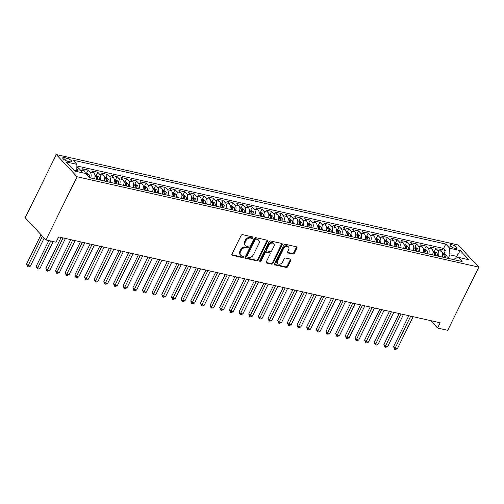 <?xml version="1.0" encoding="UTF-8"?>
<svg xmlns="http://www.w3.org/2000/svg" width="504" height="504" viewBox="0 0 504 504"><rect width="100%" height="100%" fill="white"/><g stroke="black" fill="none" stroke-linecap="round" stroke-linejoin="round"><path stroke-width="0.76" d="M252.945 237.806A0.844 0.63 136.9 0 0 252.636 236.93L242.563 234.662A1.21 0.901 136.9 0 0 241.107 235.488L231.947 254.092A1.21 0.901 136.9 0 0 232.388 255.339L242.462 257.607A0.844 0.63 136.9 0 0 243.174 256.158L241.87 255.862A3.868 2.885 136.9 0 1 240.673 255.2A3.868 2.885 136.9 0 1 240.465 251.874L241.227 250.324A3.868 2.885 136.9 0 1 245.889 247.697L247.193 247.993A0.844 0.63 136.9 0 0 247.905 246.544L246.601 246.248A3.868 2.885 136.9 0 1 245.404 245.587A3.868 2.885 136.9 0 1 245.196 242.26L245.958 240.71A3.868 2.885 136.9 0 1 250.62 238.083L251.924 238.379A0.844 0.63 136.9 0 0 252.945 237.806M245.404 245.587L244.843 244.982A3.868 2.885 136.9 0 1 244.635 241.662L245.398 240.112A3.868 2.885 136.9 0 1 250.06 237.485L251.364 237.781A0.844 0.63 136.9 0 0 252.472 236.893M232.388 255.339L231.834 254.741L241.901 257.008A0.844 0.63 136.9 0 0 243.01 256.12M240.673 255.2L240.112 254.596A3.868 2.885 136.9 0 1 239.904 251.276L240.666 249.726A3.868 2.885 136.9 0 1 245.328 247.099L246.632 247.395A0.844 0.63 136.9 0 0 247.741 246.506M451.735 244.717A3.938 1.191 26.2 0 0 449.996 244.894A3.938 1.191 26.2 0 0 451.527 246.84A3.938 1.191 26.2 0 0 455.326 248.554A3.938 1.191 26.2 0 0 457.065 248.371A3.938 1.191 26.2 0 0 455.54 246.431A3.938 1.191 26.2 0 0 451.735 244.717M292.868 254.079A1.21 0.901 136.9 0 0 294.323 253.26L296.894 248.037A1.21 0.901 136.9 0 0 296.453 246.79L285.27 244.27A1.21 0.901 136.9 0 0 283.815 245.095L274.655 263.699A1.21 0.901 136.9 0 0 275.096 264.947L286.285 267.466A1.21 0.901 136.9 0 0 287.74 266.641L290.839 260.335A1.21 0.901 136.9 0 0 290.405 259.094L285.617 258.017A1.21 0.901 136.9 0 0 284.161 258.836L282.618 261.96A3.232 2.407 136.9 0 1 277.723 263.598A3.232 2.407 136.9 0 1 277.547 260.82L283.576 248.573A3.232 2.407 136.9 0 1 288.471 246.935A3.232 2.407 136.9 0 1 288.647 249.713L287.645 251.754A1.21 0.901 136.9 0 0 288.08 253.002L292.868 254.079L292.307 253.481A1.21 0.901 136.9 0 0 293.763 252.655L296.333 247.439A1.21 0.901 136.9 0 0 296.453 246.79M77.03 176.734L45.94 239.923L56.076 242.203L58.672 236.937L440.156 322.768L437.566 328.035L447.709 330.315L478.8 267.126L77.03 176.734L56.29 154.564L458.06 244.957L478.8 267.126M267.41 241.403A1.21 0.901 136.9 0 0 266.975 240.156L255.786 237.642A1.21 0.901 136.9 0 0 254.331 238.461L245.177 257.065A1.21 0.901 136.9 0 0 245.612 258.313L256.801 260.833A1.21 0.901 136.9 0 0 258.256 260.007L267.41 241.403L266.849 240.805A1.21 0.901 136.9 0 0 266.969 240.156M270.528 240.956L281.717 243.476A1.21 0.901 136.9 0 1 282.152 244.717L272.998 263.327A1.21 0.901 136.9 0 1 271.543 264.146L266.755 263.069A1.21 0.901 136.9 0 1 266.314 261.822L270.031 254.274A1.21 0.901 136.9 0 0 269.59 253.033L266.414 252.315A1.21 0.901 136.9 0 0 264.959 253.134L261.091 260.99A0.844 0.63 136.9 0 1 259.762 260.694L269.073 241.775A1.21 0.901 136.9 0 1 270.528 240.956M443.892 253.657L445.46 250.463L439.671 249.159L441.712 251.351L437.85 250.482A4.927 2.93 102.7 0 1 438.392 256.19M434.234 251.483L435.803 248.289L430.013 246.985L432.054 249.178L428.192 248.308A4.927 2.93 102.7 0 1 428.734 254.022M424.576 249.31L426.145 246.116L420.355 244.818L422.396 247.004L418.534 246.135A4.927 2.93 102.7 0 1 419.076 251.849M414.918 247.136L416.487 243.949L410.697 242.644L412.738 244.831L408.876 243.961A4.927 2.93 102.7 0 1 409.418 249.675M405.26 244.963L406.829 241.775L401.039 240.471L403.08 242.657L399.218 241.788A4.927 2.93 102.7 0 1 399.76 247.502M395.602 242.796L397.171 239.602L391.381 238.298L393.422 240.484L389.56 239.614A4.927 2.93 102.7 0 1 390.102 245.328M385.944 240.622L387.513 237.428L381.723 236.124L383.764 238.31L379.903 237.441A4.927 2.93 102.7 0 1 380.444 243.155M376.286 238.449L377.855 235.255L372.065 233.951L374.107 236.137L370.245 235.267A4.927 2.93 102.7 0 1 370.786 240.981M366.629 236.275L368.197 233.081L362.408 231.777L364.449 233.963L360.587 233.094A4.927 2.93 102.7 0 1 361.129 238.808M356.971 234.102L358.539 230.908L352.75 229.603L354.791 231.79L350.929 230.92A4.927 2.93 102.7 0 1 351.471 236.634M347.313 231.928L348.881 228.734L343.092 227.43L345.133 229.616L341.271 228.753A4.927 2.93 102.7 0 1 341.813 234.461M337.655 229.755L339.224 226.561L333.428 225.257L335.475 227.449L331.613 226.579A4.927 2.93 102.7 0 1 332.155 232.287M327.997 227.581L329.566 224.387L323.77 223.083L325.817 225.275L321.955 224.406A4.927 2.93 102.7 0 1 322.497 230.12M318.339 225.408L319.908 222.22L314.112 220.916L316.159 223.102L312.297 222.232A4.927 2.93 102.7 0 1 312.839 227.947M308.681 223.234L310.25 220.046L304.454 218.742L306.501 220.928L302.639 220.059A4.927 2.93 102.7 0 1 303.181 225.773M299.023 221.061L300.592 217.873L294.796 216.569L296.843 218.755L292.981 217.886A4.927 2.93 102.7 0 1 293.523 223.6M289.365 218.893L290.934 215.699L285.138 214.395L287.185 216.581L283.324 215.712A4.927 2.93 102.7 0 1 283.865 221.426M279.707 216.72L281.276 213.526L275.48 212.222L277.528 214.408L273.666 213.538A4.927 2.93 102.7 0 1 274.207 219.253M270.049 214.547L271.618 211.352L265.822 210.048L267.87 212.234L264.008 211.365A4.927 2.93 102.7 0 1 264.55 217.079M260.392 212.373L261.96 209.179L256.164 207.875L258.212 210.061L254.35 209.192A4.927 2.93 102.7 0 1 254.892 214.906M250.734 210.2L252.302 207.005L246.506 205.701L248.554 207.887L244.692 207.018A4.927 2.93 102.7 0 1 245.234 212.732M241.076 208.026L242.644 204.832L236.849 203.528L238.896 205.714L235.034 204.851A4.927 2.93 102.7 0 1 235.576 210.559M231.418 205.852L232.987 202.658L227.191 201.354L229.238 203.547L225.376 202.677A4.927 2.93 102.7 0 1 225.918 208.385M221.76 203.679L223.329 200.485L217.533 199.181L219.58 201.373L215.718 200.504A4.927 2.93 102.7 0 1 216.26 206.218M212.102 201.506L213.671 198.318L207.875 197.014L209.922 199.2L206.06 198.33A4.927 2.93 102.7 0 1 206.602 204.044M202.444 199.332L204.013 196.144L198.217 194.84L200.264 197.026L196.403 196.157A4.927 2.93 102.7 0 1 196.944 201.871M192.786 197.159L194.355 193.971L188.559 192.667L190.607 194.853L186.745 193.983A4.927 2.93 102.7 0 1 187.286 199.697M183.128 194.991L184.697 191.797L178.901 190.493L180.949 192.679L177.087 191.81A4.927 2.93 102.7 0 1 177.629 197.524M173.471 192.818L175.039 189.624L169.243 188.32L171.291 190.506L167.429 189.636A4.927 2.93 102.7 0 1 167.971 195.35M163.813 190.644L165.381 187.45L159.585 186.146L161.633 188.332L157.771 187.463A4.927 2.93 102.7 0 1 158.313 193.177M154.155 188.471L155.723 185.277L149.927 183.973L151.975 186.159L148.113 185.289A4.927 2.93 102.7 0 1 148.655 191.003M144.497 186.297L146.065 183.103L140.269 181.799L142.317 183.985L138.455 183.116A4.927 2.93 102.7 0 1 138.997 188.83M134.839 184.124L136.408 180.93L130.612 179.626L132.659 181.818L128.797 180.949A4.927 2.93 102.7 0 1 129.339 186.656M125.181 181.95L126.75 178.756L120.954 177.452L123.001 179.644L119.139 178.775A4.927 2.93 102.7 0 1 119.681 184.489M115.523 179.777L117.092 176.583L111.296 175.279L113.343 177.471L109.481 176.602A4.927 2.93 102.7 0 1 110.023 182.316M105.865 177.603L107.434 174.416L101.638 173.111L103.685 175.298L99.823 174.428A4.927 2.93 102.7 0 1 100.365 180.142M96.207 175.43L97.776 172.242L91.98 170.938L94.028 173.124L90.166 172.255A4.927 2.93 102.7 0 1 90.707 177.969M86.549 173.256L88.118 170.069L82.322 168.764L84.37 170.951A4.927 2.93 102.7 0 1 85.321 173.445M67.889 161.337L70.012 161.816A3.818 1.153 26.2 0 0 71.7 161.639A3.818 1.153 26.2 0 0 70.22 159.755A3.818 1.153 26.2 0 0 66.541 158.099L64.411 157.62A3.818 1.153 26.2 0 0 62.729 157.796A3.818 1.153 26.2 0 0 64.21 159.68A3.818 1.153 26.2 0 0 67.889 161.337M445.46 250.463L443.583 248.459L445.763 244.037L72.967 160.159L76.885 164.354L76.784 171.524M445.763 244.037L449.688 248.226L460.31 250.62L468.827 259.73L458.205 257.336L462.13 261.532L89.328 177.66L85.409 173.464L74.781 171.07L66.263 161.967L76.885 164.354M77.049 170.755L78.46 167.895L80.508 170.081A4.927 2.93 102.7 0 1 81.459 172.576M88.118 170.069L90.166 172.255M97.776 172.242L99.823 174.428M107.434 174.416L109.481 176.602M117.092 176.583L119.139 178.775M126.75 178.756L128.797 180.949M136.408 180.93L138.455 183.116M146.065 183.103L148.113 185.289M155.723 185.277L157.771 187.463M165.381 187.45L167.429 189.636M175.039 189.624L177.087 191.81M184.697 191.797L186.745 193.983M194.355 193.971L196.403 196.157M204.013 196.144L206.06 198.33M213.671 198.318L215.718 200.504M223.329 200.485L225.376 202.677M232.987 202.658L235.034 204.851M242.644 204.832L244.692 207.018M252.302 207.005L254.35 209.192M261.96 209.179L264.008 211.365M271.618 211.352L273.666 213.538M281.276 213.526L283.324 215.712M290.934 215.699L292.981 217.886M300.592 217.873L302.639 220.059M310.25 220.046L312.297 222.232M319.908 222.22L321.955 224.406M329.566 224.387L331.613 226.579M339.224 226.561L341.271 228.753M348.881 228.734L350.929 230.92M358.539 230.908L360.587 233.094M368.197 233.081L370.245 235.267M377.855 235.255L379.903 237.441M387.513 237.428L389.56 239.614M397.171 239.602L399.218 241.788M406.829 241.775L408.876 243.961M416.487 243.949L418.534 246.135M426.145 246.116L428.192 248.308M435.803 248.289L437.85 250.482M443.583 248.459L76.929 165.967M78.46 167.895L76.967 167.561M455.591 258.439L456.618 256.36L449.851 254.841L448.113 258.382M77.055 170.963L74.05 170.289M45.94 239.923L25.2 217.753L56.29 154.564M430.643 320.626L437.566 328.035M457.72 257.544L456.618 256.36L460.31 250.62M453.657 259.629L453.89 259.151L458.205 257.336M94.922 175.14L96.718 175.549L98.809 176.967A3.263 1.94 102.7 0 1 99.351 179.89L97.518 179.474A3.263 1.94 -77.3 0 0 97.329 177.131C96.598 176.413 96.207 176.324 96.169 176.873A3.263 1.94 102.7 0 1 96.358 179.216L94.576 178.813A4.927 2.93 -77.3 0 0 94.028 173.124M104.58 177.314L106.376 177.723L108.467 179.141A3.263 1.94 102.7 0 1 109.009 182.064L107.176 181.648A3.263 1.94 -77.3 0 0 106.987 179.304C106.256 178.58 105.865 178.498 105.827 179.046A3.263 1.94 102.7 0 1 106.016 181.39L104.233 180.986A4.927 2.93 -77.3 0 0 103.685 175.298M113.885 183.185A4.927 2.93 -77.3 0 0 113.343 177.471M126.485 186.02L126.491 185.995A3.263 1.94 -77.3 0 0 126.302 183.651C125.572 182.927 125.181 182.839 125.143 183.387A3.263 1.94 102.7 0 1 125.332 185.737L123.549 185.333A4.927 2.93 -77.3 0 0 123.001 179.644M133.554 183.834L135.356 184.237L137.441 185.655A3.263 1.94 102.7 0 1 137.983 188.584L136.149 188.168A3.263 1.94 -77.3 0 0 135.96 185.825C135.23 185.1 134.839 185.012 134.801 185.56A3.263 1.94 102.7 0 1 134.99 187.91L133.207 187.507A4.927 2.93 -77.3 0 0 132.659 181.818M143.212 186.007L145.013 186.411L147.099 187.828A3.263 1.94 102.7 0 1 147.641 190.758L145.807 190.342A3.263 1.94 -77.3 0 0 145.618 187.998C144.887 187.274 144.497 187.186 144.459 187.734A3.263 1.94 102.7 0 1 144.648 190.084L142.865 189.68A4.927 2.93 -77.3 0 0 142.317 183.985M152.87 188.181L154.671 188.584L156.757 190.002A3.263 1.94 102.7 0 1 157.298 192.925L155.465 192.515A3.263 1.94 -77.3 0 0 155.276 190.166C154.545 189.447 154.155 189.359 154.117 189.907A3.263 1.94 102.7 0 1 154.306 192.257L152.523 191.854A4.927 2.93 -77.3 0 0 151.975 186.159M162.175 194.046A4.927 2.93 -77.3 0 0 161.633 188.332M174.775 196.881L174.781 196.862A3.263 1.94 -77.3 0 0 174.592 194.512C173.861 193.794 173.471 193.706 173.433 194.254A3.263 1.94 102.7 0 1 173.622 196.598L171.839 196.201A4.927 2.93 -77.3 0 0 171.291 190.506M181.843 194.702L183.645 195.105L185.73 196.522A3.263 1.94 102.7 0 1 186.272 199.445L184.439 199.036A3.263 1.94 -77.3 0 0 184.25 196.686C183.519 195.968 183.128 195.88 183.091 196.428A3.263 1.94 102.7 0 1 183.28 198.771L181.497 198.374A4.927 2.93 -77.3 0 0 180.949 192.679M191.501 196.875L193.303 197.278L195.388 198.696A3.263 1.94 102.7 0 1 195.93 201.619L194.097 201.209A3.263 1.94 -77.3 0 0 193.908 198.859C193.177 198.141 192.786 198.053 192.749 198.601A3.263 1.94 102.7 0 1 192.938 200.945L191.155 200.548A4.927 2.93 -77.3 0 0 190.607 194.853M200.806 202.74A4.927 2.93 -77.3 0 0 200.264 197.026M210.464 204.914A4.927 2.93 -77.3 0 0 209.922 199.2M220.122 207.087A4.927 2.93 -77.3 0 0 219.58 201.373M229.78 209.254A4.927 2.93 -77.3 0 0 229.238 203.547M239.438 211.428A4.927 2.93 -77.3 0 0 238.896 205.714M249.096 213.602A4.927 2.93 -77.3 0 0 248.554 207.887M258.754 215.775A4.927 2.93 -77.3 0 0 258.212 210.061M268.411 217.948A4.927 2.93 -77.3 0 0 267.87 212.234M278.069 220.122A4.927 2.93 -77.3 0 0 277.528 214.408M287.727 222.296A4.927 2.93 -77.3 0 0 287.185 216.581M297.385 224.469A4.927 2.93 -77.3 0 0 296.843 218.755M307.043 226.643A4.927 2.93 -77.3 0 0 306.501 220.928M316.701 228.816A4.927 2.93 -77.3 0 0 316.159 223.102M326.359 230.989A4.927 2.93 -77.3 0 0 325.817 225.275M336.017 233.157A4.927 2.93 -77.3 0 0 335.475 227.449M345.675 235.33A4.927 2.93 -77.3 0 0 345.133 229.616M355.333 237.504A4.927 2.93 -77.3 0 0 354.791 231.79M364.99 239.677A4.927 2.93 -77.3 0 0 364.449 233.963M374.648 241.851A4.927 2.93 -77.3 0 0 374.107 236.137M384.306 244.024A4.927 2.93 -77.3 0 0 383.764 238.31M393.964 246.198A4.927 2.93 -77.3 0 0 393.422 240.484M403.622 248.371A4.927 2.93 -77.3 0 0 403.08 242.657M413.28 250.545A4.927 2.93 -77.3 0 0 412.738 244.831M422.938 252.718A4.927 2.93 -77.3 0 0 422.396 247.004M432.596 254.892A4.927 2.93 -77.3 0 0 432.054 249.178M442.254 257.059A4.927 2.93 -77.3 0 0 441.712 251.351M449.851 254.841L449.688 248.226M245.057 257.714L256.24 260.234A1.21 0.901 136.9 0 0 257.695 259.409L266.849 240.805M256.12 239.324A0.844 0.63 136.9 0 0 255.1 239.898L247.061 256.227A0.844 0.63 136.9 0 0 247.369 257.103L248.743 257.412A3.868 2.885 136.9 0 0 253.405 254.785L258.899 243.621A3.868 2.885 136.9 0 0 258.691 240.295A3.868 2.885 136.9 0 0 257.494 239.633L255.559 238.72A0.844 0.63 136.9 0 0 254.539 239.299L255.1 239.898M247.105 256.958L246.544 256.353A0.844 0.63 136.9 0 1 246.5 255.629L254.539 239.299M258.691 240.295L258.13 239.696A3.868 2.885 136.9 0 0 256.933 239.035L257.494 239.633M255.559 238.72L256.933 239.035M266.194 262.471L270.982 263.548A1.21 0.901 136.9 0 0 272.437 262.729L281.591 244.119A1.21 0.901 136.9 0 0 281.711 243.47M269.961 253.241L269.401 252.636A1.21 0.901 136.9 0 0 269.029 252.428L265.854 251.716A1.21 0.901 136.9 0 0 264.398 252.536L260.53 260.392L261.091 260.99M259.68 260.984A0.844 0.63 136.9 0 0 260.53 260.392M273.88 246.45A3.232 2.407 136.9 0 0 273.704 243.671A3.232 2.407 136.9 0 0 268.808 245.303L266.685 249.619A1.21 0.901 136.9 0 0 267.126 250.866L270.302 251.584A1.21 0.901 136.9 0 0 271.757 250.765L273.88 246.45M273.704 243.671L273.143 243.067A3.232 2.407 136.9 0 0 268.248 244.705L268.808 245.303M266.748 250.658L266.188 250.06A1.21 0.901 136.9 0 1 266.125 249.02L268.248 244.705M288.08 253.002L287.526 252.403L292.307 253.481M288.471 246.935L287.91 246.336A3.232 2.407 136.9 0 0 283.015 247.974L283.576 248.573M277.723 263.598L277.162 263A3.232 2.407 136.9 0 1 276.986 260.221L283.015 247.974M275.096 264.947L274.541 264.354L285.724 266.862A1.21 0.901 136.9 0 0 287.179 266.043L290.279 259.736A1.21 0.901 136.9 0 0 290.399 259.087M78.422 171.889L76.986 171.108M41.038 234.681L26.58 264.071L27.978 265.564L30.391 266.112L44.195 238.058M42.437 236.181L27.607 266.647L26.58 264.071M30.391 266.112L28.577 266.868L27.607 266.647M85.264 172.973L87.06 173.376L89.151 174.793A3.263 1.94 102.7 0 1 89.693 177.717L89.302 177.629M48.863 240.584L36.238 266.238L37.636 267.737L40.049 268.286L53.204 241.555M87.929 176.161A3.263 1.94 -77.3 0 0 87.671 174.957C86.94 174.239 86.549 174.151 86.512 174.699M50.784 241.013L37.264 268.821L36.238 266.238M40.049 268.286L38.235 269.041L37.264 268.821M61.11 237.491L45.895 268.411L47.294 269.911L49.707 270.453L65.451 238.468M97.329 177.131L96.585 178.649A1.663 0.989 102.7 0 1 96.579 179.292M63.038 237.919L46.922 270.994L45.895 268.411M49.707 270.453L47.893 271.215L46.922 270.994M70.768 239.665L55.553 270.585L56.952 272.084L59.365 272.626L75.109 240.635M106.987 179.304L106.243 180.816A1.663 0.989 102.7 0 1 106.237 181.459M72.696 240.093L56.58 273.168L55.553 270.585M59.365 272.626L57.55 273.382L56.58 273.168M114.238 179.487L116.033 179.897L118.125 181.308A3.263 1.94 102.7 0 1 118.667 184.237L116.833 183.821A3.263 1.94 -77.3 0 0 116.645 181.478C115.914 180.753 115.523 180.671 115.485 181.213A3.263 1.94 102.7 0 1 115.674 183.563L115.668 183.582M80.426 241.832L65.211 272.758L66.61 274.258L69.023 274.8L84.767 242.808M116.645 181.478L115.901 182.99A1.663 0.989 102.7 0 1 115.895 183.632M82.354 242.267L66.238 275.341L65.211 272.758M69.023 274.8L67.208 275.556L66.238 275.341M123.896 181.661L125.698 182.07L127.783 183.481A3.263 1.94 102.7 0 1 128.325 186.411L126.491 185.995M90.084 244.005L74.869 274.932L76.268 276.431L78.681 276.973L94.424 244.982M126.302 183.651L125.559 185.163A1.663 0.989 102.7 0 1 125.553 185.806M92.012 244.44L75.896 277.515L74.869 274.932M78.681 276.973L76.866 277.729L75.896 277.515M99.742 246.179L84.527 277.106L85.926 278.605L88.339 279.147L104.082 247.155M135.96 185.825L135.217 187.337A1.663 0.989 102.7 0 1 135.211 187.979M101.669 246.613L85.554 279.688L84.527 277.106M88.339 279.147L86.524 279.903L85.554 279.688M109.4 248.352L94.185 279.279L95.584 280.778L97.997 281.32L113.74 249.329M145.618 187.998L144.875 189.51A1.663 0.989 102.7 0 1 144.868 190.153M111.327 248.787L95.218 281.862L94.185 279.279M97.997 281.32L96.182 282.076L95.218 281.862M119.057 250.526L103.843 281.452L105.242 282.952L107.654 283.494L123.398 251.502M155.276 190.166L154.533 191.684A1.663 0.989 102.7 0 1 154.526 192.326M120.985 250.961L104.876 284.029L103.843 281.452M107.654 283.494L105.84 284.25L104.876 284.029M162.527 190.354L164.329 190.758L166.414 192.175A3.263 1.94 102.7 0 1 166.956 195.098L165.123 194.689A3.263 1.94 -77.3 0 0 164.934 192.339C164.203 191.621 163.813 191.533 163.775 192.081A3.263 1.94 102.7 0 1 163.964 194.424L163.958 194.45M128.715 252.699L113.501 283.626L114.899 285.125L117.312 285.667L133.056 253.676M164.934 192.339L164.191 193.857A1.663 0.989 102.7 0 1 164.184 194.5M130.643 253.134L114.534 286.203L113.501 283.626M117.312 285.667L115.498 286.423L114.534 286.203M172.185 192.528L173.987 192.931L176.072 194.349A3.263 1.94 102.7 0 1 176.614 197.272L174.781 196.862M138.373 254.873L123.159 285.799L124.557 287.293L126.97 287.841L142.714 255.849M174.592 194.512L173.849 196.031A1.663 0.989 102.7 0 1 173.842 196.673M140.301 255.308L124.192 288.376L123.159 285.799M126.97 287.841L125.156 288.597L124.192 288.376M148.031 257.046L132.817 287.973L134.215 289.466L136.628 290.014L152.372 258.023M184.25 196.686L183.506 198.204A1.663 0.989 102.7 0 1 183.5 198.847M149.959 257.481L133.85 290.55L132.817 287.973M136.628 290.014L134.814 290.77L133.85 290.55M157.689 259.22L142.475 290.14L143.873 291.64L146.286 292.188L162.03 260.196M193.908 198.859L193.164 200.378A1.663 0.989 102.7 0 1 193.158 201.02M159.617 259.648L143.508 292.723L142.475 290.14M146.286 292.188L144.472 292.944L143.508 292.723M201.159 199.042L202.961 199.452L205.046 200.869A3.263 1.94 102.7 0 1 205.588 203.792L205.582 203.811M167.347 261.393L152.132 292.314L153.531 293.813L155.944 294.355L171.688 262.37M203.748 203.402L203.755 203.377A3.263 1.94 -77.3 0 0 203.566 201.033C202.835 200.315 202.444 200.227 202.406 200.775A3.263 1.94 102.7 0 1 202.595 203.118L202.589 203.137M203.566 201.033L202.822 202.551A1.663 0.989 102.7 0 1 202.816 203.194M169.275 261.822L153.166 294.897L152.132 292.314M155.944 294.355L154.13 295.117L153.166 294.897M210.817 201.216L212.619 201.625L214.704 203.036A3.263 1.94 102.7 0 1 215.246 205.966L213.412 205.55A3.263 1.94 -77.3 0 0 213.224 203.207C212.493 202.482 212.102 202.4 212.064 202.942A3.263 1.94 102.7 0 1 212.253 205.292L212.247 205.311M177.005 263.567L161.79 294.487L163.189 295.987L165.602 296.528L181.346 264.537M213.224 203.207L212.48 204.719A1.663 0.989 102.7 0 1 212.474 205.361M178.933 263.995L162.823 297.07L161.79 294.487M165.602 296.528L163.787 297.284L162.823 297.07M220.475 203.389L222.277 203.799L224.362 205.21A3.263 1.94 102.7 0 1 224.904 208.139L223.07 207.724A3.263 1.94 -77.3 0 0 222.881 205.38C222.151 204.656 221.76 204.574 221.722 205.115A3.263 1.94 102.7 0 1 221.911 207.465L221.905 207.484M186.663 265.734L171.448 296.661L172.847 298.16L175.266 298.702L191.003 266.711M222.881 205.38L222.138 206.892A1.663 0.989 102.7 0 1 222.132 207.535M188.591 266.169L172.481 299.244L171.448 296.661M175.266 298.702L173.445 299.458L172.481 299.244M230.133 205.563L231.934 205.966L234.02 207.383A3.263 1.94 102.7 0 1 234.562 210.313L232.728 209.897A3.263 1.94 -77.3 0 0 232.539 207.553C231.808 206.829 231.418 206.741 231.38 207.289A3.263 1.94 102.7 0 1 231.569 209.639L231.563 209.658M196.321 267.908L181.106 298.834L182.505 300.334L184.924 300.875L200.661 268.884M232.539 207.553L231.796 209.066A1.663 0.989 102.7 0 1 231.79 209.708M198.248 268.342L182.139 301.417L181.106 298.834M184.924 300.875L183.103 301.631L182.139 301.417M239.791 207.736L241.592 208.139L243.678 209.557A3.263 1.94 102.7 0 1 244.219 212.486L242.386 212.071A3.263 1.94 -77.3 0 0 242.197 209.727C241.466 209.002 241.076 208.914 241.038 209.462A3.263 1.94 102.7 0 1 241.227 211.812L241.221 211.831M205.978 270.081L190.764 301.008L192.163 302.507L194.582 303.049L210.319 271.058M242.197 209.727L241.454 211.239A1.663 0.989 102.7 0 1 241.447 211.882M207.906 270.516L191.797 303.591L190.764 301.008M194.582 303.049L192.761 303.805L191.797 303.591M249.448 209.91L251.25 210.313L253.336 211.73A3.263 1.94 102.7 0 1 253.877 214.66L253.871 214.679M215.636 272.255L200.422 303.181L201.821 304.681L204.24 305.222L219.977 273.231M252.038 214.263L252.044 214.244A3.263 1.94 -77.3 0 0 251.855 211.901C251.124 211.176 250.734 211.088 250.696 211.636A3.263 1.94 102.7 0 1 250.885 213.986L250.879 214.005M251.855 211.901L251.112 213.412A1.663 0.989 102.7 0 1 251.105 214.055M217.564 272.689L201.455 305.764L200.422 303.181M204.24 305.222L202.419 305.978L201.455 305.764M259.106 212.083L260.908 212.486L262.993 213.904A3.263 1.94 102.7 0 1 263.535 216.827L263.529 216.852M225.294 274.428L210.08 305.355L211.478 306.854L213.898 307.396L229.635 275.404M261.696 216.436L261.702 216.418A3.263 1.94 -77.3 0 0 261.513 214.068C260.782 213.349 260.392 213.261 260.354 213.809A3.263 1.94 102.7 0 1 260.543 216.159L260.536 216.178M261.513 214.068L260.77 215.586A1.663 0.989 102.7 0 1 260.763 216.229M227.222 274.863L211.113 307.931L210.08 305.355M213.898 307.396L212.077 308.152L211.113 307.931M268.764 214.257L270.566 214.66L272.651 216.077A3.263 1.94 102.7 0 1 273.193 219.001L273.187 219.026M234.952 276.601L219.738 307.528L221.136 309.028L223.556 309.569L239.293 277.578M271.354 218.61L271.36 218.591A3.263 1.94 -77.3 0 0 271.171 216.241C270.44 215.523 270.056 215.435 270.012 215.983A3.263 1.94 102.7 0 1 270.201 218.327L270.194 218.352M271.171 216.241L270.428 217.759A1.663 0.989 102.7 0 1 270.421 218.402M236.88 277.036L220.771 310.105L219.738 307.528M223.556 309.569L221.735 310.325L220.771 310.105M278.422 216.43L280.224 216.833L282.309 218.251A3.263 1.94 102.7 0 1 282.851 221.174L282.845 221.199M244.61 278.775L229.396 309.702L230.794 311.195L233.213 311.743L248.951 279.752M281.012 220.784L281.018 220.765A3.263 1.94 -77.3 0 0 280.829 218.415C280.098 217.697 279.714 217.608 279.67 218.156A3.263 1.94 102.7 0 1 279.859 220.5L279.852 220.525M280.829 218.415L280.085 219.933A1.663 0.989 102.7 0 1 280.079 220.576M246.538 279.21L230.429 312.278L229.396 309.702M233.213 311.743L231.393 312.499L230.429 312.278M288.08 218.604L289.882 219.007L291.967 220.424A3.263 1.94 102.7 0 1 292.509 223.348L292.503 223.373M254.268 280.948L239.053 311.875L240.452 313.368L242.871 313.916L258.609 281.925M290.669 222.957L290.676 222.938A3.263 1.94 -77.3 0 0 290.487 220.588C289.756 219.87 289.372 219.782 289.327 220.33A3.263 1.94 102.7 0 1 289.517 222.673L289.51 222.699M290.487 220.588L289.743 222.107A1.663 0.989 102.7 0 1 289.737 222.749M256.196 281.383L240.087 314.452L239.053 311.875M242.871 313.916L241.051 314.672L240.087 314.452M297.738 220.777L299.54 221.18L301.625 222.598A3.263 1.94 102.7 0 1 302.167 225.521L302.161 225.54M263.926 283.122L248.711 314.042L250.11 315.542L252.529 316.084L268.267 284.099M300.327 225.131L300.334 225.112A3.263 1.94 -77.3 0 0 300.145 222.762C299.414 222.043 299.029 221.955 298.985 222.503A3.263 1.94 102.7 0 1 299.174 224.847L299.168 224.872M300.145 222.762L299.401 224.28A1.663 0.989 102.7 0 1 299.395 224.923M265.854 283.55L249.745 316.625L248.711 314.042M252.529 316.084L250.708 316.846L249.745 316.625M307.396 222.944L309.198 223.354L311.283 224.771A3.263 1.94 102.7 0 1 311.825 227.695L311.818 227.713M273.584 285.296L258.369 316.216L259.768 317.715L262.187 318.257L277.924 286.272M309.985 227.304L309.992 227.279A3.263 1.94 -77.3 0 0 309.803 224.935C309.072 224.217 308.687 224.129 308.643 224.677A3.263 1.94 102.7 0 1 308.832 227.021L308.826 227.039M309.803 224.935L309.059 226.447A1.663 0.989 102.7 0 1 309.053 227.096M275.512 285.724L259.402 318.799L258.369 316.216M262.187 318.257L260.366 319.019L259.402 318.799M317.054 225.118L318.856 225.527L320.941 226.939A3.263 1.94 102.7 0 1 321.483 229.868L321.476 229.887M283.242 287.463L268.027 318.389L269.426 319.889L271.845 320.431L287.582 288.439M319.643 229.477L319.649 229.452A3.263 1.94 -77.3 0 0 319.46 227.109C318.73 226.384 318.345 226.302 318.301 226.844A3.263 1.94 102.7 0 1 318.49 229.194L318.484 229.213M319.46 227.109L318.717 228.621A1.663 0.989 102.7 0 1 318.711 229.263M285.169 287.897L269.06 320.972L268.027 318.389M271.845 320.431L270.024 321.187L269.06 320.972M326.712 227.291L328.514 227.701L330.599 229.112A3.263 1.94 102.7 0 1 331.141 232.042L331.134 232.061M292.9 289.636L277.685 320.563L279.084 322.062L281.503 322.604L297.24 290.613M329.301 231.651L329.307 231.626A3.263 1.94 -77.3 0 0 329.118 229.282C328.387 228.558 328.003 228.476 327.959 229.018A3.263 1.94 102.7 0 1 328.148 231.368L328.142 231.386M329.118 229.282L328.375 230.794A1.663 0.989 102.7 0 1 328.369 231.437M294.827 290.071L278.718 323.146L277.685 320.563M281.503 322.604L279.682 323.36L278.718 323.146M336.37 229.465L338.171 229.868L340.257 231.286A3.263 1.94 102.7 0 1 340.799 234.215L340.792 234.234M302.558 291.81L287.343 322.736L288.742 324.236L291.161 324.778L306.898 292.786M338.959 233.825L338.965 233.799A3.263 1.94 -77.3 0 0 338.776 231.456C338.045 230.731 337.661 230.643 337.617 231.191A3.263 1.94 102.7 0 1 337.806 233.541L337.8 233.56M338.776 231.456L338.033 232.968A1.663 0.989 102.7 0 1 338.026 233.61M304.485 292.244L288.376 325.319L287.343 322.736M291.161 324.778L289.34 325.534L288.376 325.319M346.027 231.638L347.829 232.042L349.915 233.459A3.263 1.94 102.7 0 1 350.456 236.389L350.45 236.407M312.215 293.983L297.001 324.91L298.399 326.409L300.819 326.951L316.556 294.96M348.617 235.992L348.623 235.973A3.263 1.94 -77.3 0 0 348.434 233.629C347.703 232.905 347.319 232.817 347.275 233.365A3.263 1.94 102.7 0 1 347.464 235.714L347.458 235.733M348.434 233.629L347.691 235.141A1.663 0.989 102.7 0 1 347.684 235.784M314.143 294.418L298.034 327.493L297.001 324.91M300.819 326.951L298.998 327.707L298.034 327.493M355.685 233.812L357.487 234.215L359.572 235.633A3.263 1.94 102.7 0 1 360.114 238.562L360.108 238.581M321.873 296.157L306.659 327.083L308.057 328.583L310.477 329.125L326.214 297.133M358.275 238.165L358.281 238.146A3.263 1.94 -77.3 0 0 358.092 235.796C357.361 235.078 356.977 234.99 356.933 235.538A3.263 1.94 102.7 0 1 357.122 237.888L357.115 237.907M358.092 235.796L357.349 237.315A1.663 0.989 102.7 0 1 357.342 237.957M323.801 296.591L307.692 329.666L306.659 327.083M310.477 329.125L308.656 329.881L307.692 329.666M365.343 235.985L367.145 236.389L369.23 237.806A3.263 1.94 102.7 0 1 369.772 240.729L369.766 240.754M331.531 298.33L316.317 329.257L317.715 330.756L320.135 331.298L335.872 299.307M367.933 240.339L367.939 240.32A3.263 1.94 -77.3 0 0 367.75 237.97C367.019 237.252 366.635 237.163 366.591 237.712A3.263 1.94 102.7 0 1 366.78 240.055L366.773 240.08M367.75 237.97L367.006 239.488A1.663 0.989 102.7 0 1 367 240.131M333.459 298.765L317.35 331.834L316.317 329.257M320.135 331.298L318.314 332.054L317.35 331.834M375.001 238.159L376.803 238.562L378.888 239.98A3.263 1.94 102.7 0 1 379.43 242.903L379.424 242.928M341.189 300.504L325.975 331.43L327.373 332.93L329.792 333.472L345.53 301.48M377.591 242.512L377.597 242.493A3.263 1.94 -77.3 0 0 377.408 240.143C376.677 239.425 376.293 239.337 376.249 239.885A3.263 1.94 102.7 0 1 376.438 242.229L376.431 242.254M377.408 240.143L376.664 241.662A1.663 0.989 102.7 0 1 376.658 242.304M343.117 300.938L327.008 334.007L325.975 331.43M329.792 333.472L327.972 334.228L327.008 334.007M384.659 240.332L386.461 240.736L388.546 242.153A3.263 1.94 102.7 0 1 389.088 245.076L389.082 245.102M350.847 302.677L335.632 333.604L337.031 335.097L339.45 335.645L355.188 303.654M387.248 244.686L387.255 244.667A3.263 1.94 -77.3 0 0 387.066 242.317C386.335 241.599 385.951 241.511 385.906 242.059A3.263 1.94 102.7 0 1 386.096 244.402L386.089 244.427M387.066 242.317L386.322 243.835A1.663 0.989 102.7 0 1 386.316 244.478M352.775 303.112L336.666 336.181L335.632 333.604M339.45 335.645L337.63 336.401L336.666 336.181M394.317 242.506L396.119 242.909L398.204 244.327A3.263 1.94 102.7 0 1 398.746 247.25L398.74 247.275M360.505 304.851L345.29 335.777L346.689 337.271L349.108 337.819L364.846 305.827M396.906 246.859L396.913 246.84A3.263 1.94 -77.3 0 0 396.724 244.49C395.993 243.772 395.609 243.684 395.564 244.232A3.263 1.94 102.7 0 1 395.753 246.576L395.747 246.601M396.724 244.49L395.98 246.009A1.663 0.989 102.7 0 1 395.974 246.651M362.433 305.285L346.324 338.354L345.29 335.777M349.108 337.819L347.288 338.575L346.324 338.354M403.975 244.679L405.777 245.083L407.862 246.5A3.263 1.94 102.7 0 1 408.404 249.423L408.404 249.442M370.163 307.024L354.948 337.945L356.347 339.444L358.766 339.986L374.504 308.001M406.564 249.033L406.571 249.014A3.263 1.94 -77.3 0 0 406.381 246.664C405.651 245.946 405.266 245.858 405.222 246.406A3.263 1.94 102.7 0 1 405.411 248.749L405.405 248.774M406.381 246.664L405.638 248.182A1.663 0.989 102.7 0 1 405.632 248.825M372.091 307.453L355.981 340.528L354.948 337.945M358.766 339.986L356.945 340.748L355.981 340.528M413.633 246.847L415.435 247.256L417.52 248.674A3.263 1.94 102.7 0 1 418.062 251.597L418.062 251.616M379.821 309.198L364.606 340.118L366.005 341.618L368.424 342.159L384.161 310.174M416.222 251.206L416.228 251.181A3.263 1.94 -77.3 0 0 416.039 248.837C415.309 248.119 414.924 248.031 414.88 248.579A3.263 1.94 102.7 0 1 415.069 250.923L413.286 250.519M416.039 248.837L415.296 250.349A1.663 0.989 102.7 0 1 415.29 250.992M381.749 309.626L365.639 342.701L364.606 340.118M368.424 342.159L366.603 342.915L365.639 342.701M423.291 249.02L425.093 249.43L427.178 250.841A3.263 1.94 102.7 0 1 427.72 253.77L427.72 253.789M389.479 311.365L374.264 342.292L375.663 343.791L378.082 344.333L393.819 312.341M425.88 253.38L425.886 253.355A3.263 1.94 -77.3 0 0 425.697 251.011C424.966 250.286 424.582 250.204 424.538 250.746A3.263 1.94 102.7 0 1 424.727 253.096L422.944 252.693M425.697 251.011L424.954 252.523A1.663 0.989 102.7 0 1 424.948 253.166M391.406 311.8L375.297 344.875L374.264 342.292M378.082 344.333L376.261 345.089L375.297 344.875M432.949 251.194L434.75 251.603L436.836 253.014A3.263 1.94 102.7 0 1 437.377 255.944L437.377 255.963M399.136 313.538L383.922 344.465L385.321 345.964L387.74 346.506L403.477 314.515M435.538 255.553L435.544 255.528A3.263 1.94 -77.3 0 0 435.355 253.184C434.624 252.46 434.24 252.378 434.196 252.92A3.263 1.94 102.7 0 1 434.385 255.27L432.602 254.867M435.355 253.184L434.612 254.696A1.663 0.989 102.7 0 1 434.606 255.339M401.064 313.973L384.955 347.048L383.922 344.465M387.74 346.506L385.919 347.262L384.955 347.048M442.606 253.367L444.408 253.77L446.494 255.188A3.263 1.94 102.7 0 1 447.035 258.117L447.035 258.136M408.794 315.712L393.58 346.639L394.979 348.138L397.398 348.68L413.135 316.688M445.196 257.727L445.202 257.702A3.263 1.94 -77.3 0 0 445.013 255.358C444.282 254.633 443.898 254.545 443.854 255.093A3.263 1.94 102.7 0 1 444.043 257.443L444.037 257.462M445.013 255.358L444.27 256.87A1.663 0.989 102.7 0 1 444.263 257.512M410.722 316.147L394.613 349.222L393.58 346.639M397.398 348.68L395.577 349.436L394.613 349.222M84.37 170.951L80.508 170.081M63.617 159.232L64.411 157.62M65.407 160.392L66.541 158.099M250.06 237.485L250.62 238.083M245.398 240.112L245.958 240.71M244.635 241.662L245.196 242.26M246.632 247.395L247.193 247.993M245.328 247.099L245.889 247.697M240.666 249.726L241.227 250.324M239.904 251.276L240.465 251.874M241.901 257.008L242.462 257.607M251.364 237.781L251.924 238.379M257.695 259.409L258.256 260.007M256.24 260.234L256.801 260.833M245.057 257.72L245.612 258.313M246.5 255.629L247.061 256.227M281.591 244.119L282.152 244.717M272.437 262.729L272.998 263.327M270.982 263.548L271.543 264.146M266.2 262.477L266.755 263.069M269.029 252.428L269.59 253.033M265.854 251.716L266.414 252.315M264.398 252.536L264.959 253.134M266.125 249.02L266.685 249.619M276.986 260.221L277.547 260.82M290.279 259.736L290.839 260.335M287.179 266.043L287.74 266.641M285.724 266.862L286.285 267.466M296.333 247.439L296.894 248.037M293.763 252.655L294.323 253.26M89.095 174.756L85.957 174.05M87.375 175.562L87.671 174.957M98.752 176.929L95.004 176.085M108.41 179.103L104.662 178.258M118.068 181.276L114.32 180.432M115.674 183.563L113.891 183.16M127.726 183.45L123.978 182.606M137.384 185.623L133.636 184.779M147.042 187.79L143.293 186.953M156.7 189.964L152.951 189.12M166.358 192.137L162.609 191.293M163.964 194.424L162.181 194.027M176.016 194.311L172.267 193.467M185.68 196.484L181.925 195.64M195.338 198.658L191.583 197.814M204.996 200.831L201.241 199.987M202.595 203.118L200.812 202.715M205.588 203.792L203.755 203.377M214.654 203.005L210.899 202.161M212.253 205.292L210.47 204.889M224.311 205.178L220.557 204.334M221.911 207.465L220.128 207.062M233.969 207.352L230.215 206.508M231.569 209.639L229.786 209.236M243.627 209.525L239.879 208.681M241.227 211.812L239.444 211.409M253.285 211.693L249.537 210.855M250.885 213.986L249.102 213.583M253.877 214.66L252.044 214.244M262.943 213.866L259.195 213.022M260.543 216.159L258.76 215.756M263.535 216.827L261.702 216.418M272.601 216.04L268.853 215.195M270.201 218.327L268.418 217.93M273.193 219.001L271.36 218.591M282.259 218.213L278.51 217.369M279.859 220.5L278.076 220.103M282.851 221.174L281.018 220.765M291.917 220.387L288.168 219.542M289.517 222.673L287.734 222.277M292.509 223.348L290.676 222.938M301.575 222.56L297.826 221.716M299.174 224.847L297.392 224.45M302.167 225.521L300.334 225.112M311.233 224.734L307.484 223.889M308.832 227.021L307.049 226.617M311.825 227.695L309.992 227.279M320.891 226.907L317.142 226.063M318.49 229.194L316.707 228.791M321.483 229.868L319.649 229.452M330.548 229.081L326.8 228.236M328.148 231.368L326.365 230.964M331.141 232.042L329.307 231.626M340.206 231.254L336.458 230.41M337.806 233.541L336.023 233.138M340.799 234.215L338.965 233.799M349.864 233.421L346.116 232.583M347.464 235.714L345.681 235.311M350.456 236.389L348.623 235.973M359.522 235.595L355.774 234.757M357.122 237.888L355.339 237.485M360.114 238.562L358.281 238.146M369.18 237.768L365.431 236.924M366.78 240.055L364.997 239.658M369.772 240.729L367.939 240.32M378.838 239.942L375.089 239.098M376.438 242.229L374.655 241.832M379.43 242.903L377.597 242.493M388.496 242.115L384.747 241.271M386.096 244.402L384.313 244.005M389.088 245.076L387.255 244.667M398.154 244.289L394.405 243.445M395.753 246.576L393.971 246.179M398.746 247.25L396.913 246.84M407.812 246.462L404.063 245.618M405.411 248.749L403.628 248.352M408.404 249.423L406.571 249.014M417.469 248.636L413.721 247.792M418.062 251.597L416.228 251.181M427.127 250.809L423.379 249.965M427.72 253.77L425.886 253.355M436.785 252.983L433.037 252.139M437.377 255.944L435.544 255.528M446.443 255.156L442.695 254.312M444.043 257.443L442.26 257.04M447.035 258.117L445.202 257.702"/></g></svg>
